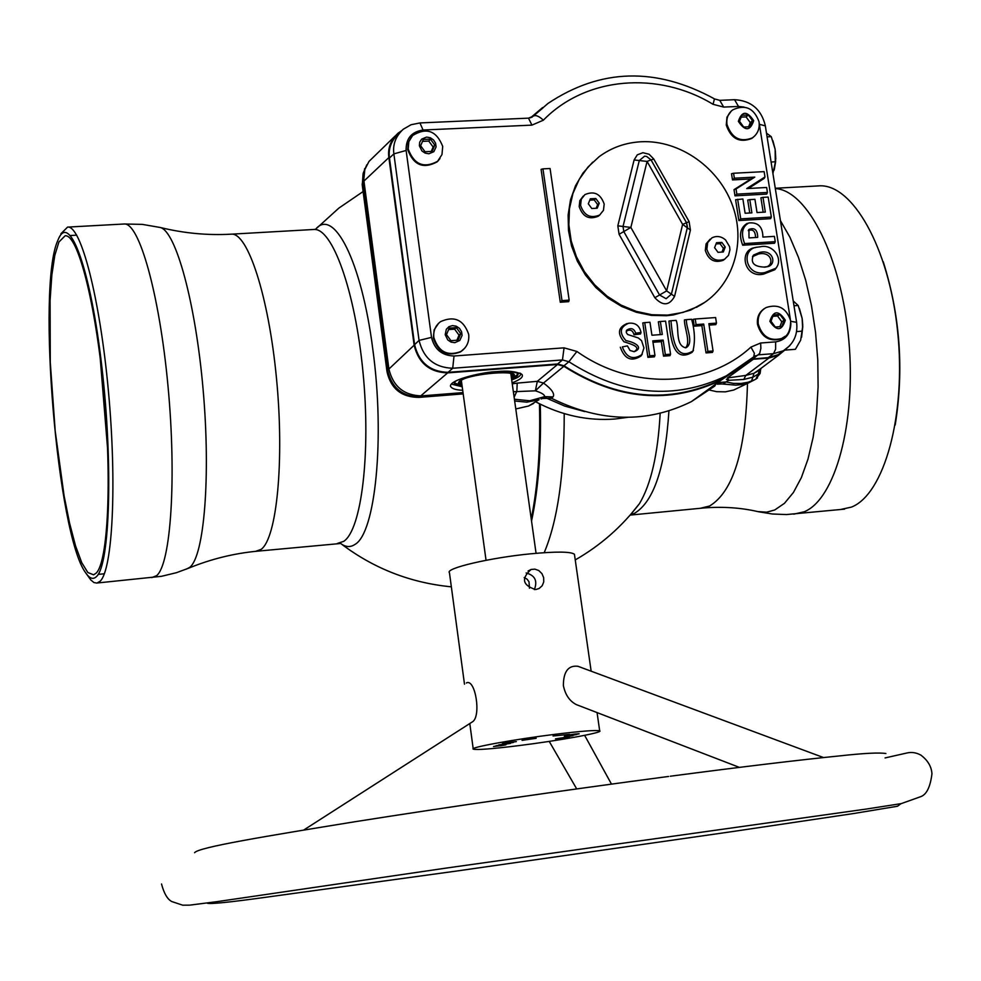<?xml version="1.0" encoding="UTF-8"?>
<svg xmlns="http://www.w3.org/2000/svg" width="981" height="981" viewBox="0 0 981 981"><rect width="100%" height="100%" fill="white"/><g stroke="black" fill="none" stroke-linecap="round" stroke-linejoin="round"><path stroke-width="1.47" d="M660.164 413.344C657.957 454.044 651.065 484.124 639.502 503.584L630.734 514.387M840.361 509.544L851.434 507.103C884.151 494.399 906.481 415.122 897.603 331.247C889.068 247.286 851.986 182.809 818.461 185.899L775.272 188.266M895.199 425.006C904.09 369.665 900.092 315.22 883.219 261.669M544.197 552.671C557.649 520.752 564.308 474.399 564.21 413.602M540.286 404.184C541.414 449.568 538.495 488.538 531.543 521.095M531.31 519.452C538.054 487.116 540.862 448.599 539.722 403.902C540.862 448.599 538.054 487.116 531.31 519.452M531.224 518.851C537.858 486.539 540.592 448.17 539.44 403.755M340.186 543.094L340.652 543.449C345.582 547.19 350.327 547.521 354.889 544.467C375.38 533.468 385.128 438.421 372.78 349.089C361.548 260.774 333.479 206.746 315.379 229.529M60.896 233.772L67.566 227.101C80.859 224.919 99.829 297.513 108.376 390.671C117.058 483.743 112.656 569.63 100.148 581.218L96.923 583.094L93.918 582.542L90.792 579.955L86.009 573.284M59.755 236.495L59.387 237.132M96.616 576.448C93.281 579.845 89.663 578.667 85.752 572.916C57.499 535.785 36.53 287.163 57.769 240.553L58.529 238.788C69.847 212.509 90.816 269.922 101.901 367.188C113.158 464.234 109.921 564.382 96.616 576.448M58.897 242.025L65.114 235.808C77.695 233.699 95.66 302.761 103.802 391.309C112.067 479.77 108.045 561.733 96.236 573.063L93.636 574.817L87.849 572.524L81.73 562.64L75.549 545.89L69.59 523.204L64.072 495.687L55.206 431.064L50.276 362.406L50.08 300.394L51.834 275.134L54.813 255.33L58.897 242.025M107.64 449.359L100.209 358.139M536.116 402.026C561.635 415.441 587.999 421.094 615.197 418.997L627.509 417.366M584.688 411.591L564.651 406.048L545.326 397.624M755.677 247.543C738.117 249.015 743.684 278.702 763.561 274.128L774.892 269.689L776.523 267.519M760.3 246.795C772.905 243.582 783.893 258.984 775.848 268.267L764.861 272.559C745.376 276.838 740.41 248.377 757.504 247.138L760.3 246.795M752.488 256.642L758.436 254.03C772.538 250.682 774.916 266.906 764.309 267.163M759.686 252.436L753.555 255.048C750.244 262.528 753.653 266.525 763.782 267.065L765.854 266.832C777.259 266.722 774.303 248.647 759.686 252.436M530.488 117.83L542.616 107.542M463.02 392.608L421.413 395.895C403.939 395.368 393.111 386.44 388.917 369.114L363.939 181.068L362.762 182.969L387.63 370.229L414.141 345.202C418.495 363.08 429.666 372.302 447.643 372.89L557.515 364.515L563.879 366.293L543.499 383.031C551.776 389.199 554.964 393.822 553.063 396.888L544.639 396.643C544.749 394.718 541.659 392.78 535.381 390.818L513.357 391.738M535.381 390.818L537.306 381.327L543.499 383.031L535.381 390.818M512.107 382.835C520.347 379.684 523.633 376.876 521.966 374.399C516.031 371.37 507.582 370.438 496.594 371.627C485.644 371.713 450.328 379.009 450.451 386.085C451.53 388.611 455.613 389.997 462.701 390.266M799.417 308.463L802.127 318.347L798.178 305.471L793.212 300.934M802.299 319.512L802.752 325.177M775.358 150.853L775.775 159.081M462.787 350.143L460.469 351.909C447.054 357.01 438.004 352.375 433.308 338.04L434.154 329.824L438.679 323.19M783.022 337.771L780.901 338.96C769.227 341.94 761.44 337.121 757.528 324.515C756.719 317.488 759.012 312.179 764.407 308.574M753.261 137.266L751.679 138.48C739.478 143.189 731.004 138.713 726.271 125.078L726.97 117.144L731.336 110.988M438.593 160.308L437.109 161.877C423.338 169.284 413.541 165.2 407.704 149.627L408.17 142.809L411.321 136.984M431.248 151.43L433.136 147.015L428.771 141.068L422.529 141.362M425.031 151.724L432.106 151.393L434.804 145.09L430.426 139.13L423.351 139.449L420.641 145.752L425.031 151.724M428.771 141.068L430.426 139.13M433.136 147.015L434.804 145.09M748.626 126.807L750.244 122.613L746.075 116.911L741.133 117.131M743.696 127.04L750.207 126.733L752.525 120.712L748.356 114.998L741.844 115.292L739.515 121.313L743.696 127.04M746.075 116.911L748.356 114.998M750.244 122.613L752.525 120.712M644.738 322.626L642.763 322.933L647.901 357.342L649.704 355.796L644.738 322.626L649.974 322.246L651.924 335.232L662.298 334.472L660.348 321.51L658.349 321.805L660.287 334.619M660.348 321.51L665.572 321.13L670.563 354.202L669.974 355.662L663.524 356.152L661.341 341.658L652.978 342.271M670.563 354.202L665.339 354.607L663.524 356.152M665.339 354.607L663.144 340.088L661.341 341.658M663.144 340.088L652.77 340.861L654.952 355.392L654.388 356.851L647.901 357.342M654.168 355.453L654.388 356.851M654.952 355.392L649.704 355.796M670.943 320.75L668.944 321.057C670.354 334.104 672.095 364.319 692.096 352.326L692.954 350.99C674.327 362.48 672.341 334.227 670.943 320.75L676.154 320.37C679.379 327.948 674.989 345.668 685.842 347.814C694.683 343.178 685.621 327.188 686.455 319.634L684.431 319.941C684.223 327.642 691.053 342.688 685.474 347.838M686.455 319.634L691.63 319.266C694.842 330.842 695.284 341.413 692.954 350.99M693.481 350.401L692.096 352.326M713.064 350.977L707.89 351.37L703.708 324.049L696.081 324.601L695.222 319.009L715.615 317.55L716.473 323.129L708.871 323.681L713.064 350.977L712.427 352.424L706.038 352.915L701.856 325.631L694.241 326.183L693.187 319.315L695.222 319.009M707.89 351.37L706.038 352.915M703.708 324.049L701.856 325.631M696.081 324.601L694.241 326.183M716.473 323.129L715.823 324.613L709.091 325.103M635.737 333.172C633.971 328.451 631.004 327.421 626.81 330.082L626.295 332.584L627.681 334.509L638.324 337.955L641.586 340.689L643.953 347.936L641.795 354.656C633.015 360.334 626.528 357.746 622.322 346.894L627.411 345.888L630.035 350.499L634.241 351.701C644.272 347.679 634.768 342.136 625.927 340.615C618.986 332.767 619.894 326.98 628.662 323.24C635.455 322.528 639.575 325.618 641.022 332.51L635.737 333.172L634.045 334.766C632.708 330.192 630.109 329.003 626.246 331.222M622.322 346.894L627.411 345.888M633.984 351.725C641.635 347.127 632.365 344.441 623.977 341.768C617.049 333.393 618.104 327.311 627.153 323.522M641.022 332.51L640.495 333.969L634.045 334.766M642.285 354.031L641.01 355.98C631.519 362.063 624.615 359.156 620.323 347.249M755.566 237.512C755.382 231.16 752.967 228.867 748.295 230.633M757.688 237.39C757.602 229.946 754.683 227.285 748.944 229.431L748.993 237.917L757.688 237.39M774.401 236.36L775.248 241.657L744.591 243.57C740.802 233.429 742.212 226.562 748.822 222.957C758.105 222.111 762.789 226.819 762.887 237.071L774.401 236.36M775.248 241.657L774.536 243.239L742.727 245.225C738.693 234.925 740.214 227.629 747.264 223.349M744.591 243.57L742.727 245.225M749.791 199.634L754.941 199.339L757.025 212.558L765.315 212.08L762.985 197.365L768.172 197.071L771.348 217.059L770.637 218.677L738.865 220.541L735.603 199.732L742.887 198.984L745.119 213.257L751.875 212.865L749.791 199.634L747.718 200.075L749.754 212.987M771.348 217.059L740.729 218.861L738.865 220.541M740.729 218.861L737.663 199.278M762.985 197.365L760.9 197.819L763.181 212.203M766.652 187.481L767.436 192.435L736.854 194.128L736.044 188.953L754.781 177.12L734.352 178.211L733.58 173.245L764.138 171.638L764.984 176.96L746.737 188.573L766.652 187.481M767.436 192.435L766.737 194.079L734.99 195.844L734.021 189.652L750.992 178.947L732.5 179.928L731.532 173.723L733.58 173.245M736.854 194.128L734.99 195.844M736.044 188.953L734.021 189.652M754.781 177.12L750.992 178.947M734.352 178.211L732.5 179.928M764.984 176.96L764.248 178.383L748.368 188.487M550.071 168.511L569.152 300.112L561.978 300.603L542.947 168.867L550.071 168.511M561.978 300.603L560.274 302.234L568.698 301.658L569.152 300.112M560.274 302.234L541.095 169.37L542.947 168.867M779.932 326.673L781.759 321.756L777.541 315.992L772.844 316.336M775.26 327.016L781.82 326.538L784.15 320.272L779.92 314.496L773.359 314.962L771.017 321.228L775.26 327.016M777.541 315.992L779.92 314.496M781.759 321.756L784.15 320.272M456.913 340.248L459.022 335.146L454.608 329.138L448.599 329.555M450.917 340.677L458.066 340.162L460.763 333.626L456.337 327.605L449.2 328.108L446.49 334.644L450.917 340.677M454.608 329.138L456.337 327.605M459.022 335.146L460.763 333.626M783.512 350.683L778.092 354.717L768.307 357.587L773.494 353.675L758.546 354.828L753.948 356.667M789.791 345.692L783.365 350.769L773.494 353.675L775.615 349.199L775.628 341.866C785.474 340.248 790.551 334.043 790.882 323.252M751.066 359.181L768.307 357.587M753.543 356.986L726.369 375.797C674.658 400.432 622.162 395.748 568.882 361.744L563.989 365.766C617.147 399.586 669.508 404.197 721.084 379.61L740.005 367.617M564.05 347.838L576.902 351.468L568.882 361.744L562.469 359.941L452.719 368.255C434.718 367.605 423.498 358.323 419.059 340.407L431.517 337.378C434.448 349.371 441.94 355.576 454.007 356.005L564.05 347.838L562.469 359.941L557.613 363.988L563.989 365.766M454.007 356.005L452.719 368.255L448.084 372.326L557.613 363.988M448.084 372.326C430.107 371.738 418.948 362.516 414.583 344.65L419.059 340.407L393.872 153.882C392.621 144.391 395.76 136.175 403.277 129.222L411.076 124.734L419.942 122.932L423.032 130.019C411.444 131.797 405.803 138.615 406.122 150.461L431.517 337.378M406.122 150.461L393.872 153.882L389.457 158.039C388.182 148.634 391.284 140.467 398.789 133.539L400.187 132.19M389.457 158.039L414.583 344.65M528.514 118.149L531.935 125.127L423.032 130.019M419.942 122.932L528.563 118.149L533.419 116.089C535.7 114.789 539.01 116.15 543.376 120.185L531.935 125.127M714.475 98.873L713.04 104.305C658.03 70.779 585.731 76.616 543.376 120.185M719.76 100.344L723.671 107.076L713.04 104.305M744.052 107.064L738.509 106.439L734.561 99.706M576.902 351.468C631.96 390.61 706.737 387.814 750.931 347.102L754.389 353.283L753.702 356.876M750.931 347.102L760.643 343.007L760.876 348.365L759.65 353.479L753.089 358.764M790.735 321.339L796.609 322.295M790.355 319.315L759.38 124.293L765.339 125.899M542.996 107.91L531.812 117.291M772.93 173.527L775.272 162.564L775.137 149.247L771.262 136.666L766.492 133.134M771.262 136.666L767.093 136.862M774.181 170.13L775.64 161.706L775.137 149.247L772.881 140.675M775.272 161.791L771.091 162.012M785.058 350.094L795.395 349.297L800.68 340.125L802.593 327.053L802.127 318.347L802.777 326.747L801.575 337.28M802.274 331.149L796.572 331.578M798.178 305.471L793.985 305.765M713.395 385.766L714.695 386.024L716.069 383.829M719.563 382.504L725.965 381.94L723.181 383.914L728.638 384.527L718.595 383.694M717.295 384.16L723.181 383.914M760.986 368.39L759.895 372.228L758.387 373.945L753.028 377.133L743.794 379.463L728.834 380.297L726.369 379.255M749.141 360.775L753.322 359.254L727.412 377.955L728.834 380.297L725.965 381.94L733.494 383.387L740.974 383.473L748.135 382.222L754.818 379.696L748.221 383.056L742.825 384.503L735.787 385.153L728.638 384.527M743.794 379.463L745.793 375.429L754.021 373.27L760.385 368.844M757.504 377.906L755.652 379.279M753.322 359.254L768.859 358.053L778.632 355.183L755.37 372.596L759.135 370.082L758.387 373.945L755.775 379.206L760.079 373.479M760.447 368.795L760.201 372.964L760.68 368.942M751.556 381.106L754.021 373.27M512.254 383.841L517.195 383.117L516.864 391.186L514.13 397.231M517.195 383.117L537.306 381.327L557.515 364.515M553.063 396.888L551.42 398.249L542.468 398.482L544.639 396.643L529.74 400.775L514.412 399.242M551.42 398.249L553.21 399.095C601.267 422.431 647.313 423.277 691.36 401.634L714.806 386.048M541.132 398.997L542.468 398.482M538.606 399.856L526.846 402.149L514.657 400.996M563.879 366.293C617.135 400.113 669.606 404.712 721.256 380.101L748.466 361.327M731.875 373.307L736.989 369.616M778.632 355.183L785.769 349.273M709.668 390.095L716.633 391.677L725.388 391.848L733.776 390.009L739.919 387.054M515.785 408.954L528.563 406.024L533.59 403.473M386.968 371.382L362.283 185.311L363.117 173.404L366.82 164.783M414.141 345.202L388.868 157.561L363.939 181.068L363.779 179.682L364.822 169.566L368.979 161.436L395.122 136.028M388.868 157.561C387.593 148.156 390.708 140.001 398.188 133.073L401.572 130.743M447.643 372.89L418.985 397.391C401.683 397.317 391.039 388.844 387.054 371.995L387.63 370.229C391.578 387.753 402.394 396.655 420.052 396.949L463.142 393.54M580.58 205.397L581.255 199.278L584.884 194.618C594.167 190.645 600.605 193.797 604.186 204.073L603.474 210.314L599.685 215.011C590.439 218.775 584.075 215.562 580.58 205.397M588.318 203.803L590.341 198.8L595.798 198.505L599.244 203.202L597.233 208.205L591.776 208.512L588.318 203.803M706.86 249.223L707.681 242.614L711.875 237.893C716.547 235.55 721.096 236.213 725.523 239.867L729.582 246.672L729.95 249.775L728.515 255.342L724.591 259.242C715.872 262.074 709.962 258.726 706.86 249.223M714.597 247.69L716.51 242.712L721.82 242.381L725.217 247.028L723.304 251.994L718.006 252.325L714.597 247.69M654.83 297.721L659.563 294.999L666.111 298.714L671.409 294.19L666.651 290.903L682.617 224.379L689.128 221.645L690.416 230.044L674.572 296.372C669.361 305.79 662.788 306.244 654.83 297.721L619.085 234.312L630.857 227.433L623.033 226.464L623.793 231.565L659.563 294.999L666.651 290.903L630.857 227.433L647.08 161.424L651.028 159.878L646.614 156.42L644.578 156.187L639.293 160.541L623.033 226.464L617.822 225.826L634.106 159.952L647.08 161.424L682.617 224.379L687.301 227.788L686.528 222.736M667.448 315.122L651.752 314.717L636.08 311.333L620.985 305.054L607.006 296.115L594.633 284.797L584.32 271.516L576.411 256.728L571.2 240.958L568.857 224.772L569.458 208.732L572.965 193.392L579.256 179.302L588.085 166.942L599.133 156.702C611.494 147.567 625.535 142.588 641.255 141.742C680.152 139.805 719.846 168.192 733.052 206.991C746.504 245.716 731.336 289.187 697.466 306.722L683.009 312.424L667.448 315.122M704.861 302.307L690.55 310.131L673.346 314.95L666.59 315.723L651.445 315.392L636.326 312.277L621.696 306.464L608.061 298.138L595.859 287.556L585.498 275.085L577.319 261.105L571.58 246.096L568.49 230.547L568.134 214.962L570.501 199.866L575.516 185.74L582.996 173.036L592.696 162.147M599.906 214.864L598.275 216.237C589.054 219.989 582.689 216.789 579.195 206.623L579.832 200.639L583.315 196.016M724.775 259.143L723.009 260.382C714.303 263.202 708.405 259.867 705.302 250.376L706.087 243.864L710.158 239.156M721.979 252.068L723.414 248.34L725.217 247.028M723.414 248.34L720.029 243.705L716.044 243.95M720.029 243.705L721.82 242.381M596.178 208.254L597.65 204.612L594.216 199.916L589.802 200.161M597.65 204.612L599.244 203.202M594.216 199.916L595.798 198.505M651.028 159.878L686.504 222.699L651.028 159.878L646.614 156.42M461.597 382.271L459.93 381.474M461.941 384.797L458.605 383.35C459.464 378.862 471.37 375.318 494.314 372.731C506.466 371.946 513.124 372.694 514.326 374.963L511.42 377.955M458.397 382.958C459.709 378.47 471.677 374.95 494.301 372.424C506.49 371.64 513.173 372.388 514.375 374.668L514.351 375.22M454.289 382.835L462.088 385.852M511.567 379.009L518.262 373.969M512.462 374.215L511.064 375.429M512.205 374.043L511.015 375.036M461.548 381.879L460.126 381.253M524.185 577.601L527.03 579.121L529.017 581.782L529.458 588.208M519.881 373.038L520.617 374.117C520.752 375.858 517.784 377.795 511.702 379.917M516.411 377.035L512.83 378.507M462.21 386.772L452.413 384.38L452.045 383.326M460.751 385.717L456.901 385.275M485.031 372.952L495.491 371.799C518.483 370.928 523.854 373.43 511.616 379.316M462.137 386.158C454.031 385.325 452.216 383.436 456.692 380.505M472.069 722.077L472.891 721.55C481.193 715.161 475.331 679.428 466.833 682.715L466.355 683.009M823.513 757.553L577.944 666.283C568.33 665.143 563.474 671.544 563.364 685.486C565.228 694.756 569.569 701.145 576.387 704.628L576.951 704.848M464.491 684.198L449.445 572.72C444.663 568.416 490.01 557.723 530.672 553.811C556.374 551.408 570.967 551.567 574.437 554.277L574.584 555.307M535.675 589.569L539.121 588.502L542.162 585.755L543.732 581.929L543.658 577.662L541.953 573.64L538.753 570.513L534.866 569.139L531.052 569.471C520.997 578.606 522.542 585.314 535.675 589.569M555.957 734.193C581.856 731.053 596.423 729.938 599.685 730.87C604.21 732.451 558.091 740.778 517.98 745.719C491.579 748.969 476.668 750.097 473.247 749.141C468.795 747.62 514.988 739.22 555.957 734.193M534.351 589.618C537.747 580.911 535.001 575.356 526.123 572.953M522.051 740.263L536.141 738.129M536.178 738.301L522.064 740.348M564.112 737.209L572.978 735.652L564.112 737.209M507.054 742.543L516.337 741.599L502.836 743.598L507.054 742.543M502.701 744.8L496.018 745.719L501.316 744.971L503.143 744.407L498.765 744.873L510.537 743.402L502.664 744.554M502.321 743.757L513.259 742.531L502.321 743.757M500.862 745.67L493.504 746.529L498.238 745.67C487.361 747.559 517.809 742.764 500.555 745.793L500.862 745.67M576.546 734.597L564.418 736.191L576.546 734.597M555.491 738.865L569.458 736.694L555.491 738.865M553.063 735.983L569.507 734.364L553.063 735.983M574.903 734.058C581.61 733.42 580.494 733.763 571.567 735.1C564.848 735.738 565.951 735.394 574.903 734.058M570.525 735.431L574.67 734.916L570.513 735.345M574.351 734.217C567.521 735.235 566.736 735.48 571.984 734.965C578.974 733.923 579.771 733.678 574.351 734.217M668.932 410.916C665.241 467.483 653.8 501.598 634.609 513.259L630.28 514.915M747.461 383.62C745.805 450.843 733.187 491.64 709.606 506.012L700.324 508.293M780.422 220.627L789.926 237.23L798.448 257.316L805.72 280.333L811.471 305.606L815.542 332.363L817.774 359.769L818.093 386.968L816.523 413.111L813.114 437.391L808.001 459.096L801.367 477.612L793.433 492.462L784.469 503.314L774.757 509.961L766.688 512.192L757.663 511.567M775.321 188.536C807.424 190.351 841.502 257.255 848.798 340.113C856.388 422.909 835.138 499.292 804.273 511.751L793.739 514.167M337.427 543.425L343.681 541.377C361.462 529.948 370.99 453.565 362.982 372.069C355.159 290.499 332.154 227.138 313.601 229.493L231.393 234.165M255.624 551.347L261.167 549.348C276.826 538.042 284.49 460.996 276.507 378.58C268.696 296.103 247.604 231.921 231.173 234.177C207.469 235.501 183.803 233.257 160.161 227.469L142.282 224.379L124.121 223.999M186.28 569.164L189.824 567.3C204.171 555.884 210.817 476.974 203.128 389.751C195.575 302.479 175.783 230.805 160.161 227.469M151.761 577.601L156.653 575.639C170.829 563.952 176.715 478.556 168.009 386.171C159.462 293.724 138.971 221.755 124.011 224.011L67.566 227.101M433.847 337.55C433.173 330.793 435.441 325.484 440.641 321.596C454.289 315.539 463.633 319.781 468.685 334.337C469.421 341.633 466.87 347.335 461.033 351.443C447.606 356.532 438.544 351.909 433.847 337.55M445.215 334.729L446.318 329.273L448.93 326.698L452.462 325.594L456.226 326.183L459.464 328.341L461.56 331.652L462.088 335.453L459.795 340.444L454.804 342.688L451.039 342.099L447.777 339.941L445.215 334.729M758.276 324.049C757.467 316.434 760.128 310.916 766.259 307.494C778.301 303.656 786.443 308.071 790.649 320.75C790.563 330.744 787.571 336.667 781.661 338.494C769.975 341.474 762.188 336.655 758.276 324.049M769.852 321.314C773.347 310.425 778.509 310.045 785.315 320.186C781.832 331.088 776.682 331.455 769.852 321.314M763.561 274.128L764.861 272.559M726.995 124.477C726.222 118.223 728.147 113.342 732.746 109.86C745.204 104.133 753.972 108.082 759.036 121.718C759.895 128.597 757.688 133.992 752.402 137.892C740.201 142.588 731.728 138.125 726.995 124.477M738.362 121.362C741.857 110.878 746.958 110.645 753.69 120.663C750.207 131.147 745.094 131.38 738.362 121.362M408.206 149.002L408.844 141.656L412.609 135.55C426.465 127.052 436.496 130.669 442.713 146.414L441.977 154.557L437.636 161.276C423.866 168.683 414.056 164.6 408.206 149.002M419.377 145.813L419.709 142.159L421.634 139.143L426.588 137.082L430.316 137.745L433.528 139.927L435.589 143.189L436.104 146.892L433.823 151.699L428.869 153.772L425.141 153.11L421.916 150.939L419.377 145.813M439.979 158.554L437.109 161.877M754.867 135.807L751.679 138.48M785.119 336.287L780.901 338.96M464.822 348.108L460.469 351.909M533.419 116.089L547.901 103.508C600.482 68.376 656.056 66.867 714.622 98.958L719.821 100.344L734.622 99.706C751.005 100.651 761.219 109.234 765.266 125.433L796.56 321.952C798.129 334.472 793.727 344.086 783.365 350.769L778.092 354.717M738.509 106.439L723.671 107.076M759.38 124.293L759.257 123.606M760.643 343.007L775.628 341.866M727.412 377.955L745.793 375.429L768.859 358.053M686.492 222.687L687.436 227.003L686.553 222.761L651.114 159.989L653.726 158.959L689.128 221.645M634.106 159.952L637.294 154.839L642.911 152.705L649.091 154.25L653.726 158.959M674.572 296.372L671.409 294.19L687.301 227.788L690.416 230.044M619.085 234.312L617.822 225.826M461.818 383.902L459.623 382.014M459.623 381.989L460.469 380.947C466.674 374.534 512.904 369.923 512.879 374.583L511.297 377.06M461.892 384.38L459.415 382.946L460.334 380.984C468.648 373.344 523.78 369.138 512.205 376.974L511.371 377.538M631.163 514.019L639.502 503.584C621.868 526.711 600.446 545.485 575.246 559.918M630.133 515.086L703.635 507.974C723.107 506.454 741.378 507.717 758.472 511.751L772.329 513.995L786.406 514.559L844.604 509.127M97.511 582.959L161.387 576.325L176.531 572.671L188.695 568.158C211.05 559.011 234.03 553.345 257.623 551.15L340.689 543.486M340.775 543.548C373.54 568.44 410.389 582.861 451.346 586.822M315.048 229.358L313.601 229.493M70.473 235.514L76.69 235.158M98.186 574.375L104.342 573.775M363.105 191.553L338.825 208.131L317.059 227.886M774.892 269.689L775.848 268.267M752.635 256.482L753.555 255.048M626.307 330.977L626.81 330.082M641.01 355.98L641.795 354.656M748.944 229.431L748.393 230.314M755.321 355.747L721.084 379.61M775.64 161.706L775.272 162.564M717.614 383.056L718.57 383.228M450.708 384.92L450.451 386.085M528.563 406.024L539.096 399.684M418.985 397.391L463.191 393.896M721.256 380.101L691.36 401.634M733.776 390.009L748.221 383.056M364.674 168.646L362.173 184.489M725.523 239.867L729.582 246.672M723.009 260.382L724.591 259.242M598.275 216.237L599.685 215.011M697.466 306.722L696.584 307.335M486.049 560.298L461.328 380.346M536.067 553.309L510.794 373.491M520.617 374.117L520.764 373.467M207.04 903.084C208.708 904.445 229.309 902.361 268.855 896.842L456.275 871.079L732.721 831.532L853.531 813.543L897.48 806.247L901.036 803.647M885.07 757.933L907.229 752.918C911.889 751.912 916.462 752.66 920.963 755.174C927.867 760.447 931.521 766.652 931.95 773.813C930.331 786.909 926.604 794.524 920.767 796.646L901.22 803.623L866.1 809.08L446.76 868.001L217.279 901.613L189.689 905.144L182.699 905.181L171.749 901.539C167.395 899.234 163.986 893.397 161.534 884.016M574.437 554.277L591.151 671.2M597.073 712.598L599.685 730.87M584.639 735.345L611.482 784.113M668.588 776.449C566.405 789.913 446.404 807.24 354.828 821.747C266.476 836.106 198.162 847.265 194.606 852.71M576.387 704.628L739.367 767.375M885.892 753.531C879.368 752.427 863.967 753.212 839.699 755.885C798.693 760.005 742.237 766.786 670.33 776.216M549.225 741.391L576.693 788.908M528.06 571.003L531.052 569.471M469.801 723.561L473.198 748.773M472.891 721.55L303.718 830.036"/></g></svg>
